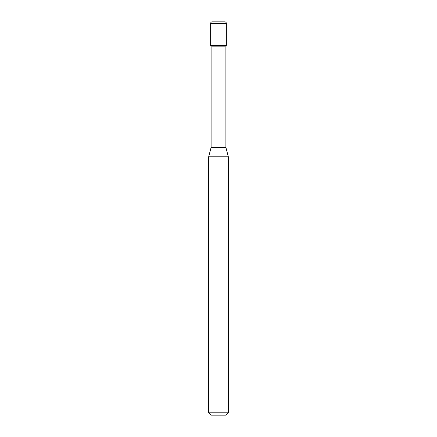 <?xml version="1.0" encoding="UTF-8"?>
<svg xmlns="http://www.w3.org/2000/svg" width="437" height="437" viewBox="0 0 437 437"><rect width="100%" height="100%" fill="white"/><g stroke="black" fill="none" stroke-linecap="round" stroke-linejoin="round"><path stroke-width="0.66" d="M211.104 46.863L225.896 46.863L226.366 45.448L210.634 45.448L226.366 45.448L226.366 23.423A1.573 1.573 0 0 0 224.793 21.85L212.207 21.85A1.573 1.573 0 0 0 210.634 23.423L210.634 45.448L211.104 46.863L211.104 147.395L208.668 156.807L208.668 412.79L228.333 412.79L225.973 415.15L211.027 415.15L208.668 412.79M225.896 46.863L225.896 147.395L228.333 156.807L208.668 156.807M226.366 23.423L210.634 23.423M225.896 147.395L211.104 147.395M225.973 148.006L211.027 148.006M228.333 156.807L228.333 412.79"/></g></svg>
